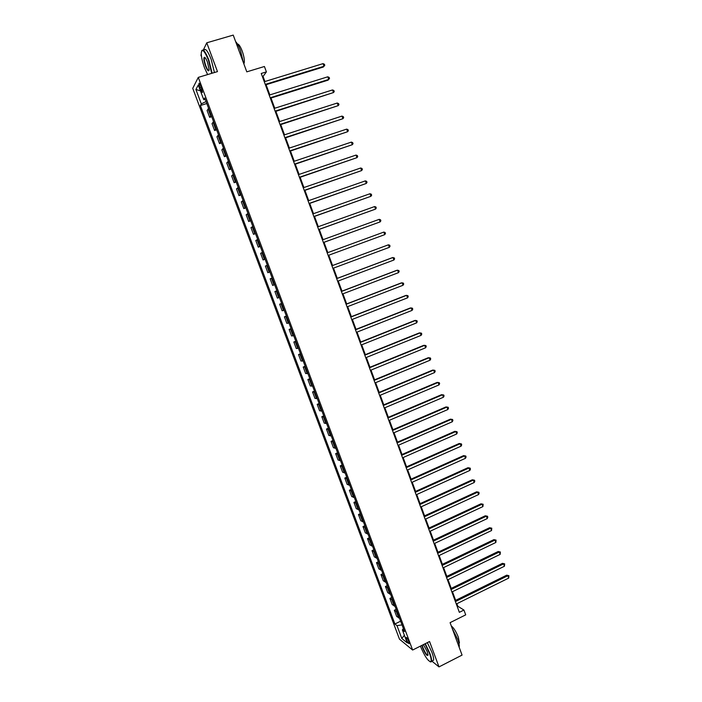 <?xml version="1.0" encoding="UTF-8"?>
<svg xmlns="http://www.w3.org/2000/svg" width="702" height="702" viewBox="0 0 702 702"><rect width="100%" height="100%" fill="white"/><g stroke="black" fill="none" stroke-linecap="round" stroke-linejoin="round"><path stroke-width="1.05" d="M408.801 641.496C407.476 638.434 406.555 637.109 406.01 637.53L406.484 639.619C407.801 642.672 408.731 643.997 409.275 643.585L408.801 641.496M192.743 88.338L399.482 639.171L412.636 650.034L198.28 77.387L192.743 88.338M201.263 54.344L200.904 55.081L201.535 56.757M431.827 661.073L438.996 666.9L462.065 655.098L450.087 622.656L465.698 614.855L463.934 610.056L457.792 606.23L456.87 603.711M198.28 77.387L217.48 71.613L206.765 42.804L203.255 50.167M206.765 42.804L233.231 35.1L246.797 71.85L264.417 66.497L266.4 71.894L261.241 73.464L459.354 612.328L463.934 610.056M199.737 87.574L200.632 89.97C201.527 92.173 202.132 92.936 202.448 92.269L200.711 85.741C199.816 83.538 199.21 82.775 198.903 83.441L199.737 87.574L201.228 87.127M206.046 101.536L201.307 103.887L200.386 105.511L394.91 623.99L400.623 621.182M201.307 103.887L195.919 89.496L198.245 85.021L203.729 99.649L205.309 99.57M403.396 628.58L402.369 629.896L404.527 631.607L204.703 97.947L203.729 99.649M402.369 629.896L407.248 642.927L401.79 638.46L396.981 625.631L394.91 623.99M438.996 666.9L429.554 641.531L412.636 650.034M264.926 81.529L263.057 76.439L266.4 71.894M455.642 600.359L452.457 591.707M451.237 588.381L448.034 579.668M446.823 576.368L443.594 567.602M442.392 564.329L439.154 555.501M437.96 552.255L434.687 543.366M433.511 540.145L430.221 531.203M429.045 528.009L425.737 519.006M424.57 515.838L421.244 506.783M420.086 503.641L416.734 494.515M415.593 491.409L412.214 482.221M411.082 479.141L407.686 469.892M406.563 466.839L403.141 457.537M402.027 454.501L398.587 445.147M397.481 442.137L394.015 432.722M392.927 429.738L389.443 420.261M388.355 417.313L384.845 407.765M383.775 404.843L380.247 395.244M379.177 392.348L375.623 382.687M374.57 379.817L370.998 370.086M369.954 367.251L366.356 357.458M365.321 354.65L361.705 344.805M360.679 342.023L357.037 332.107M356.028 329.352L352.36 319.375M351.36 316.655L347.665 306.607M346.674 303.922L342.962 293.813M341.979 291.146L338.241 280.975M337.276 278.343L333.511 268.111M332.555 265.505L328.773 255.212M327.816 252.623L324.026 242.304M323.06 239.672L319.27 229.37M318.287 226.693L314.505 216.4M313.504 213.68L309.722 203.387M308.704 200.623L304.931 190.347M303.896 187.539L300.123 177.273M299.07 174.412L295.296 164.154M294.235 161.249L290.47 151M289.382 148.052L285.617 137.82M284.521 134.819L280.756 124.596M279.642 121.551L275.886 111.337M274.754 108.248L270.998 98.034M269.849 94.902L266.093 84.705M262.408 76.641L263.057 76.439M457.213 606.51L457.792 606.23M200.386 105.511L206.792 103.527M208.617 108.406L207.09 110.495L209.652 117.348L211.723 116.699M399.535 618.278L396.648 616.417L394.34 610.257L396.2 609.362M395.068 606.344L392.207 604.571L389.9 598.402L391.76 597.507M390.584 594.375L387.758 592.699L385.442 586.503L387.311 585.617M386.1 582.379L383.301 580.791L380.975 574.587L382.844 573.701M381.59 570.357L378.826 568.848L376.5 562.627L378.369 561.749M377.079 558.301L374.341 556.879L372.007 550.649L373.885 549.771M372.551 546.209L369.849 544.884L367.506 538.627L369.384 537.758M368.015 534.082L365.338 532.853L362.987 526.579L364.882 525.719M363.46 521.928L360.819 520.787L358.459 514.505L360.354 513.645M358.897 509.749L356.283 508.687L353.922 502.386L355.826 501.544M354.326 497.525L351.746 496.568L349.377 490.242L351.281 489.399M349.736 485.275L347.183 484.406L344.814 478.071L346.727 477.237M345.138 472.99L342.62 472.218L340.242 465.865L342.155 465.031M340.523 460.679L338.039 459.994L335.653 453.624L337.574 452.799M335.898 448.324L333.45 447.736L331.054 441.356L332.985 440.531M331.265 435.942L328.843 435.451L326.448 429.045L328.378 428.238M326.614 423.534L324.227 423.13L321.823 416.707L323.762 415.909M321.955 411.082L319.603 410.775L317.19 404.343L319.129 403.545M317.278 398.604L314.961 398.394L312.539 391.935L314.487 391.146M312.592 386.082L310.302 385.977L307.88 379.501L309.836 378.72M307.897 373.534L305.642 373.525L303.211 367.032L305.168 366.251M303.185 360.96L300.965 361.039L298.525 354.536L300.491 353.755M298.464 348.341L296.27 348.517L293.831 341.997L295.796 341.233M293.726 335.688L291.567 335.968L289.119 329.431L291.093 328.668M288.97 323.008L286.855 323.385L284.398 316.83L286.381 316.075M284.213 310.293L282.125 310.767L279.659 304.194L281.651 303.44M279.44 297.534L277.387 298.113L274.912 291.523L276.904 290.777M274.649 284.749L272.63 285.424L270.156 278.817L272.148 278.08L270.156 278.817M269.849 271.928L267.866 272.709L269.866 271.972M267.866 272.709L265.382 266.076L267.348 265.251M265.031 259.073L263.083 259.951L265.093 259.222M263.083 259.951L260.6 253.308L262.522 252.369M260.205 246.183L258.292 247.165L260.302 246.446M258.292 247.165L255.8 240.496L257.687 239.461M255.37 233.257L253.492 234.336L255.502 233.626M253.492 234.336L250.983 227.659L252.843 226.518M250.509 220.288L248.675 221.481L250.693 220.779M248.675 221.481L246.165 214.777L247.982 213.54M245.647 207.292L243.84 208.591L245.867 207.889M243.84 208.591L241.321 201.869L243.111 200.518M240.768 194.261L238.996 195.656L241.032 194.972M238.996 195.656L236.469 188.926L238.224 187.469M235.872 181.195L234.143 182.695L236.179 182.011M234.143 182.695L231.607 175.939L233.318 174.386M230.967 168.085L229.273 169.7L231.318 169.015M229.273 169.7L226.728 162.925L228.404 161.258M226.044 154.949L224.386 156.66L226.439 155.993M224.386 156.66L221.841 149.868L223.482 148.104M221.112 141.769L219.489 143.594L221.542 142.927M219.489 143.594L216.936 136.785L218.541 134.907M216.163 128.563L214.575 130.484L216.637 129.835M214.575 130.484L212.022 123.657L213.583 121.674M211.205 115.312L209.652 117.348M276.948 290.891L274.912 291.523M281.73 303.659L279.659 304.194M286.495 316.4L284.398 316.83M291.251 329.098L289.119 329.431M295.998 341.769L293.831 341.997M300.728 354.405L298.525 354.536M305.449 366.997L303.211 367.032M310.152 379.563L307.88 379.501M314.847 392.102L312.539 391.935M319.524 404.598L317.19 404.343M324.192 417.058L321.823 416.707M328.843 429.492L326.448 429.045M333.494 441.891L331.054 441.356M338.118 454.255L335.653 453.624M342.743 466.593L340.242 465.865M347.341 478.896L344.814 478.071M351.939 491.163L349.377 490.242M356.519 503.395L353.922 502.386M361.091 515.601L358.459 514.505M365.645 527.772L362.987 526.579M370.191 539.908L367.506 538.627M374.728 552.018L372.007 550.649M379.247 564.092L376.5 562.627M383.757 576.131L380.975 574.587M388.25 588.144L385.442 586.503M392.743 600.122L389.9 598.402M397.218 612.074L394.34 610.257M396.981 625.631L402.018 624.903M200.421 90.812L195.919 89.496M401.79 638.46L404.387 635.284M265.444 84.907L323.289 67.032L323.991 66.269L265.259 84.407M323.043 63.628L324.394 64.259L324.78 65.312L323.991 66.269L323.043 63.628L264.277 81.722M270.349 98.245L328.027 80.16L328.738 79.431L270.182 97.78M327.79 76.799L329.141 77.404L329.519 78.457L328.738 79.431L327.79 76.799L269.199 95.103M275.237 111.539L333.476 92.559L275.079 111.118M332.529 89.935L333.871 90.523L334.257 91.576L333.476 92.559L332.529 89.935L274.105 108.45M280.116 124.798L338.206 105.642L279.975 124.421M337.258 103.027L338.592 103.606L338.969 104.651L338.206 105.642L337.258 103.027L278.992 121.762M284.977 138.031L342.918 118.699L284.845 137.68M341.971 116.093L343.304 116.655L343.673 117.69L342.918 118.699L341.971 116.093L283.871 135.03M211.714 73.35L208.468 60.205C204.387 50.465 201.974 48.105 201.228 53.124C201.307 57.073 202.413 61.995 204.545 67.901L207.616 74.579M201.676 50.79C203.097 48.622 205.484 51.694 208.836 60.021L212.136 73.219M207.467 62.171L209.126 69.533C208.74 72.043 207.529 70.867 205.502 66.014C203.957 61.513 203.519 58.626 204.177 57.336C204.984 57.037 206.081 58.643 207.467 62.171M204.94 57.511L204.379 58.02C204.133 59.714 204.624 62.311 205.861 65.83C207.222 69.261 208.275 70.779 209.029 70.376M235.626 41.585C237.25 43.278 238.873 46.288 240.505 50.632L243.471 62.838M237.408 43.963C238.777 44.015 240.374 46.385 242.199 51.079C244.068 56.511 244.726 60.539 244.156 63.145L243.813 63.777M203.896 50.386C205.247 47.736 207.669 50.711 211.17 59.328L214.443 72.525M420.393 646.13C424.675 656.282 428.167 661.468 430.852 661.688C431.581 660.687 431.125 657.914 429.484 653.369L424.947 643.848M425.289 643.673L429.87 653.316C431.247 657.081 431.818 659.713 431.572 661.205L431.274 661.837L430.203 661.837M423.42 644.611L427.167 651.517L428.027 654.852C427.264 656.598 425.456 654.273 422.622 647.893L421.876 645.392M422.244 645.199L423.008 647.849C425.114 652.816 426.79 655.273 428.018 655.203M452.237 628.474L457.669 639.25C459.02 642.988 459.52 645.629 459.187 647.156L459.161 647.244M451.333 626.017C453.711 627.799 456.046 631.528 458.336 637.197L459.424 642.883L458.95 643.488M427.325 642.655L431.914 652.281C433.292 656.045 433.854 658.678 433.599 660.17L432.283 660.845M289.821 151.22L347.613 131.722L289.715 150.912M346.674 129.124L347.999 129.659L348.368 130.704L347.613 131.722L346.674 129.124L288.741 148.271M294.664 164.373L352.299 144.709L294.559 164.101M351.36 142.111L352.676 142.638L353.053 143.673L352.299 144.709L351.36 142.111L293.594 161.469M299.482 177.483L356.976 157.66L299.403 177.255M356.037 155.072L357.344 155.581L357.722 156.607L356.976 157.66L356.037 155.072L298.429 174.631M304.291 190.567L361.635 170.577L304.22 190.374M360.705 167.997L362.004 168.48L362.372 169.515L361.635 170.577L360.705 167.997L303.255 187.759M309.091 203.615L366.286 183.45L309.029 203.457M365.356 180.879L366.646 181.353L367.014 182.38L366.286 183.45L365.356 180.879L308.073 200.842M313.873 216.62L370.919 196.297L313.829 216.506M369.989 193.734L371.279 194.191L371.648 195.217L370.919 196.297L369.989 193.734L312.873 213.899M318.638 229.598L375.544 209.108L318.611 229.519M374.622 206.555L375.895 206.993L376.263 208.011L375.544 209.108L374.622 206.555L317.655 226.922M323.403 242.532L380.151 221.885L323.385 242.497M379.229 219.34L380.502 219.761L380.87 220.779L380.151 221.885L379.229 219.34L322.429 239.9M383.836 232.081L385.091 232.494L385.459 233.512L384.749 234.635L328.141 255.44L384.749 234.635L383.836 232.081L327.193 252.852M331.941 265.768L388.425 244.805L389.338 247.341L332.888 268.339M331.932 265.742L388.425 244.805L389.671 245.191L390.04 246.209L389.338 247.341M336.67 278.641L392.997 257.485L393.91 260.012L337.618 281.212M336.653 278.58L392.128 257.739L394.243 257.853L394.612 258.871L393.91 260.012M341.391 291.488L397.56 270.13L398.473 272.657L342.339 294.05M341.356 291.383L396.683 270.358L398.806 270.489L399.166 271.498L398.473 272.657M346.104 304.291L402.114 282.748L403.027 285.266L347.042 306.853M346.051 304.159L401.228 282.932L403.343 283.082L403.711 284.091L403.027 285.266M350.798 317.067L406.66 295.323L407.564 297.841L351.737 319.621M350.737 316.892L405.756 295.481L407.88 295.647L408.239 296.656L407.564 297.841M355.484 329.808L411.188 307.871L412.092 310.381L356.423 332.344M355.405 329.598L410.275 307.994L412.399 308.178L412.758 309.178L412.092 310.381M360.152 342.506L415.698 320.384L416.602 322.885L361.091 345.051M360.065 342.269L414.777 320.481L416.909 320.682L417.269 321.674L416.602 322.885M364.812 355.177L420.208 332.871L421.103 335.363L365.742 357.713M364.707 354.905L419.278 332.932L421.411 333.143L421.77 334.143L421.103 335.363M369.463 367.813L424.701 345.314L425.596 347.797L370.384 370.34M369.34 367.506L423.754 345.34L425.895 345.577L426.254 346.569L425.596 347.797M374.096 380.414L429.176 357.73L430.072 360.205L375.017 382.932M373.964 380.072L428.229 357.73L430.37 357.976L430.721 358.968L430.072 360.205M378.711 392.988L433.643 370.112L434.538 372.587L379.633 395.498M378.571 392.602L432.686 370.077L434.828 370.34L435.187 371.332L434.538 372.587M383.318 405.519L438.101 382.458L438.996 384.924L384.24 408.02M383.169 405.098L437.135 382.397L439.276 382.678L439.636 383.661L438.996 384.924M387.916 418.023L442.55 394.778L443.436 397.235L388.838 420.516M387.75 417.567L441.567 394.682L443.717 394.98L444.068 395.963L443.436 397.235M392.497 430.493L446.981 407.063L447.867 409.52L393.418 432.976M392.321 430.001L445.989 406.932L448.139 407.248L448.499 408.231L447.867 409.52M397.069 442.927L451.404 419.313L452.29 421.762L397.981 445.41M396.876 442.4L450.403 419.155L452.553 419.48L452.913 420.463L452.29 421.762M450.403 419.155L452.553 419.48M401.632 455.326L455.817 431.537L456.695 433.976L402.544 457.801M401.43 454.773L454.799 431.344L456.958 431.686L457.309 432.669L456.695 433.976M454.799 431.344L456.958 431.686M406.177 467.69L460.214 443.725L461.091 446.156L407.09 470.164M405.958 467.102L459.196 443.506L461.354 443.866L461.705 444.831L461.091 446.156M459.196 443.506L461.354 443.866M410.714 480.028L464.601 455.879L465.479 458.309L411.618 482.493M410.486 479.405L463.566 455.633L465.733 456.002L466.084 456.976L465.479 458.309M463.566 455.633L465.733 456.002M415.233 492.33L468.98 468.006L469.849 470.428L416.137 494.787M414.996 491.672L467.936 467.725L470.103 468.111L470.454 469.085L469.849 470.428M467.936 467.725L470.103 468.111M419.743 504.598L473.341 480.098L474.21 482.511L420.647 507.046M419.498 503.913L472.288 479.791L474.455 480.194L474.806 481.16L474.21 482.511M472.288 479.791L474.455 480.194M424.245 516.839L477.693 492.163L478.562 494.568L425.149 519.278M423.982 516.11L476.632 491.821L478.808 492.242L479.15 493.199L478.562 494.568M476.632 491.821L478.808 492.242M428.738 529.045L482.037 504.194L482.906 506.59L429.633 531.475M428.457 528.29L480.967 503.817L483.143 504.255L482.906 506.59M480.967 503.817L483.143 504.255M433.213 541.216L486.363 516.189L487.232 518.585L434.099 543.646M432.915 540.426L485.284 515.786L487.46 516.242L487.811 517.198L487.232 518.585M485.284 515.786L487.46 516.242M437.671 553.351L490.68 528.158L491.549 530.545L438.566 555.782M437.372 552.535L489.592 527.728L491.777 528.194L491.549 530.545M489.592 527.728L491.777 528.194M442.128 565.461L494.989 540.092L495.849 542.479L443.015 567.883M441.812 564.61L493.892 539.636L496.077 540.119L495.849 542.479M493.892 539.636L496.077 540.119M446.56 577.544L499.289 552L500.149 554.378L447.455 579.949M446.235 576.658L498.183 551.509L500.368 552.009L500.149 554.378M498.183 551.509L500.368 552.009M450.991 589.583L503.571 563.873L504.431 566.242L451.877 591.988M450.658 588.671L502.457 563.355L504.65 563.864L504.431 566.242M502.457 563.355L504.65 563.864M455.405 601.596L507.853 575.719L508.704 578.088L456.291 604.001M455.063 600.649L506.721 575.175L508.915 575.701L508.704 578.088M506.721 575.175L508.915 575.701M210.644 115.804L208.055 108.907M215.593 129.028L213.022 122.157M220.533 142.225L217.971 135.363M225.465 155.379L222.903 148.543M230.379 168.498L227.825 161.679M235.275 181.581L232.731 174.78M240.163 194.63L237.627 187.846M245.033 207.643L242.506 200.877M249.894 220.621L247.367 213.873M254.747 233.555L252.22 226.834M259.573 246.463L257.064 239.759M264.4 259.336L261.89 252.65M269.208 272.174L266.707 265.505M273.999 284.977L271.507 278.325M278.782 297.745L276.298 291.111M283.547 310.477L281.072 303.861M288.303 323.174L285.837 316.576M293.05 335.837L290.584 329.256M297.78 348.473L295.323 341.909M302.501 361.065L300.044 354.519M307.204 373.631L304.756 367.102M311.899 386.161L309.459 379.65M316.576 398.657L314.145 392.164M321.244 411.118L318.813 404.642M325.895 423.543L323.482 417.085M330.537 435.942L328.132 429.501M335.17 448.306L332.766 441.883M339.786 460.635L337.39 454.229M344.392 472.937L342.006 466.54M348.991 485.205L346.604 478.825M353.571 497.437L351.193 491.075M358.143 509.634L355.765 503.29M362.697 521.805L360.328 515.479M367.243 533.941L364.882 527.632M371.779 546.042L369.419 539.75M376.298 558.116L373.947 551.842M380.809 570.156L378.466 563.899M385.301 582.169L382.967 575.93M389.794 594.146L387.46 587.925M394.27 606.089L391.944 599.885M398.727 618.006L396.411 611.819M202.062 89.531L200.632 89.97M199.394 83.292L198.903 83.441M204.379 58.02L205.203 57.775M243.638 63.303L244.156 63.145M433.599 660.17L431.572 661.205M458.88 643.164L459.424 642.883"/></g></svg>
